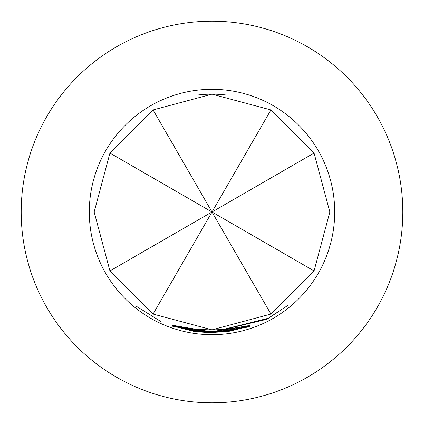 <?xml version="1.0" encoding="UTF-8"?>
<svg xmlns="http://www.w3.org/2000/svg" width="424" height="424" viewBox="0 0 424 424"><rect width="100%" height="100%" fill="white"/><g stroke="black" fill="none" stroke-linecap="round" stroke-linejoin="round"><path stroke-width="0.64" d="M136.157 306.144L161.062 321.641L136.157 306.144M229.183 330.704L212 332.193L172.515 325.526L212 332.146L227.566 330.974L212 331.997L172.754 325.335L212 331.934L229.14 330.709L249.943 325.828L229.22 330.959M227.391 328.839A117.846 117.846 0 0 1 212 329.846L270.925 314.057L314.057 270.925L329.846 212L314.057 153.075L270.925 109.943L212 94.155L153.075 109.943L109.943 153.075L94.155 212L109.943 270.925L153.075 314.057L212 329.846L212 212L314.057 270.925M212 331.626L249.9 325.468L212 331.674L196.328 330.805L212 331.849L249.927 325.68L212 331.881L194.696 330.63L172.547 324.98L194.685 330.37L212 331.626M212 332.241L268.249 318.281L287.663 305.519L266.791 319.32L212 332.315L196.264 331.43L212 332.464L226.093 331.637L249.996 326.167L229.225 331.271L212 332.506L194.616 331.245L172.383 325.584L194.637 330.99L212 332.241M212 332.554L250.022 326.411L212 332.607L196.238 331.732L212 332.782L250.038 326.623L212 332.814L194.574 331.552L172.504 325.955L194.611 331.298L212 332.554M212 332.851L250.043 326.729L212 332.898L172.473 326.226L212 332.851M212 89.3A122.7 122.7 0 0 1 334.7 212A122.7 122.7 0 0 1 212 334.7A122.7 122.7 0 0 1 89.3 212A122.7 122.7 0 0 1 212 89.3M212 21.2A190.8 190.8 0 0 1 402.8 212A190.8 190.8 0 0 1 212 402.8A190.8 190.8 0 0 1 21.2 212A190.8 190.8 0 0 1 212 21.2M329.846 212L212 212L314.057 153.075M270.925 109.943L212 212L212 94.155A117.846 117.846 0 0 1 227.391 95.162M153.075 109.943L212 212L109.943 153.075M94.155 212L212 212L109.943 270.925M153.075 314.057L212 212L270.925 314.057M212 329.846A117.846 117.846 0 0 1 196.609 328.839M196.609 95.162A117.846 117.846 0 0 1 212 94.155"/></g></svg>
